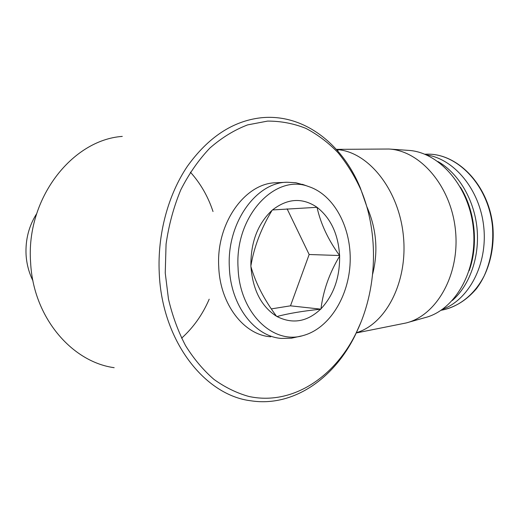 <?xml version="1.0" encoding="UTF-8"?>
<svg xmlns="http://www.w3.org/2000/svg" width="519" height="519" viewBox="0 0 519 519"><rect width="100%" height="100%" fill="white"/><g stroke="black" fill="none" stroke-linecap="round" stroke-linejoin="round"><path stroke-width="0.78" d="M320.599 309.194C302.635 311.069 288.097 313.515 276.984 316.532C292.547 324.336 307.086 321.89 320.599 309.194L320.982 308.818C323.233 290.595 329.442 273.039 339.608 256.146C339.9 277.542 333.691 295.097 320.982 308.818M317.038 207.308C320.625 223.657 328.138 239.733 339.582 255.53C338.297 234.212 330.785 218.136 317.038 207.308L272.494 209.948C287.403 198.407 302.11 197.434 316.635 207.016M250.885 265.916C254.051 247.012 261.115 228.477 272.079 210.305C257.742 223.734 250.677 242.269 250.885 265.916L250.917 266.584C255.711 283.257 264.255 299.82 276.543 316.279C261.329 306.541 252.785 289.978 250.917 266.584M114.167 367.692C71.674 361.886 33.281 317.206 30.627 262.718C25.658 198.861 72.07 139.896 122.283 136.406M360.757 322.662L355.197 335.183C334.158 378.429 293.267 407.37 250.839 400.785C204.817 395.277 162.006 341.106 159.255 273.221C157.361 234.556 168.013 194.995 187.385 166.288C208.229 137.275 232.694 121.109 260.765 117.807C303.589 113.155 342.391 143.899 360.361 188.034L366.602 205.985M336.656 149.712L338.291 149.693L337.707 150.899M238.065 267.752C234.672 216.228 275.115 173.424 308.63 186.561C334.204 194.878 351.428 227.796 350.163 261.991C349.034 296.187 329.526 328.293 303.401 335.475C273.241 345.148 239.376 312.951 238.065 267.752M276.543 316.279L276.984 316.532M272.494 209.948L272.079 210.305M271.333 308.896L290.491 305.827L309.155 254.505L339.582 255.53M339.718 255.822L339.608 256.146M301.481 335.949L291.503 338.187L281.551 338.433C254.92 336.805 230.67 305.769 229.366 267.583C226.602 223.267 256.01 182.299 287.033 182.24L295.862 182.74L305.178 185.322M270.73 336.786C244.196 335.131 220.056 304.504 218.746 266.883C215.988 223.215 245.228 182.837 276.14 182.759L287.033 182.24M165.243 273.007L166.067 244.118C168.805 224.961 173.722 206.86 180.8 189.818C188.981 173.742 198.699 159.807 209.948 147.999C221.834 137.639 234.393 129.938 247.621 124.891L267.577 121.096C280.857 121.057 293.631 123.483 305.892 128.381C317.68 134.557 328.417 142.68 338.103 152.761C347.075 163.77 354.665 176.097 360.88 189.753C379.357 233.855 377.371 290.426 355.833 333.626C334.113 377.637 291.814 405.787 248.822 396.451C236.703 393.058 225.09 387.375 213.977 379.415C203.344 370.183 193.885 358.947 185.601 345.712C178.166 331.485 172.457 315.954 168.48 299.126L165.243 273.007M190.376 172.152C200.529 183.408 208.074 196.539 213.017 211.538M209.189 299.197C202.644 314.482 193.444 327.476 181.598 338.174M32.95 280.792C28.96 272.76 26.664 264.106 26.067 254.829C25.334 239.739 28.863 226.024 36.661 213.679M338.291 149.693C368.847 152.554 398.962 189.928 403.393 235.924C408.07 281.901 385.844 324.2 356.41 332.685M336.344 149.362L388.861 149.018C420.182 150.575 451.258 186.198 455.494 230.559C460.009 274.895 436.466 315.636 406.027 322.987L356.281 332.951M366.719 206.387C376.463 228.464 378.435 251.066 372.629 274.194M388.861 149.018L408.232 150.361C439.016 151.924 469.325 186.139 473.386 228.684C477.72 271.203 454.65 310.44 424.743 317.706L407.966 322.442M460.418 187.164C475.112 210.714 478.661 244.637 469.144 270.717M437.9 161.519C458.154 172.944 473.938 198.907 476.961 227.672C479.958 256.438 469.883 285.106 452.399 300.449M426.359 154.889C454.086 158.769 479.945 189.591 483.76 226.972C487.769 264.333 468.826 299.833 442.467 309.311M290.491 305.827L320.859 309.155M309.155 254.505L287.104 208.826M424.756 154.214L426.67 154.182C457.213 152.969 488.574 185.302 492.492 226.66C493.686 244.404 490.948 260.765 484.259 275.732C474.638 294.526 459.043 306.794 442.052 310.09L441.059 310.284M308.63 186.561L302.311 184.29M360.88 189.753L360.361 188.034M355.833 333.626L355.197 335.183M426.67 154.182C457.544 152.995 488.963 185.348 492.868 226.621C494.756 249.769 488.587 272.566 476.461 288.681C466.633 300.196 455.163 307.332 442.052 310.09"/></g></svg>
